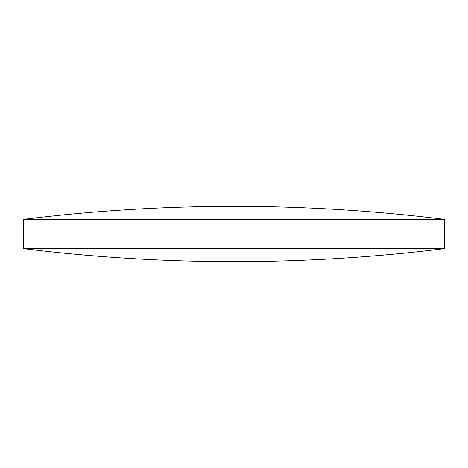 <?xml version="1.0" encoding="UTF-8"?>
<svg xmlns="http://www.w3.org/2000/svg" width="468" height="468" viewBox="0 0 468 468"><rect width="100%" height="100%" fill="white"/><g stroke="black" fill="none" stroke-linecap="round" stroke-linejoin="round"><path stroke-width="0.7" d="M444.6 219.369C374.669 210.705 304.469 206.365 234 206.365C163.531 206.365 93.331 210.705 23.4 219.369L444.6 219.369L444.6 248.631L23.4 248.631C93.331 257.295 163.531 261.635 234 261.635L234 248.631M23.4 219.369L23.4 248.631M234 206.365L234 219.369M234 261.635C304.469 261.635 374.669 257.295 444.6 248.631"/></g></svg>
